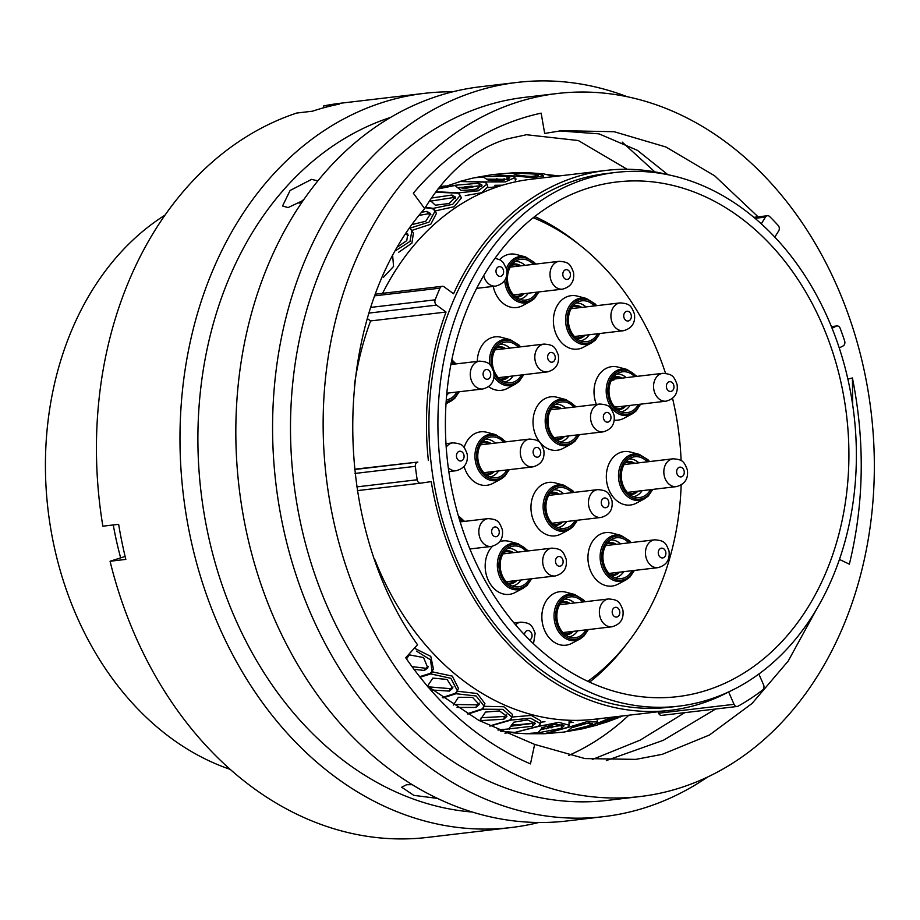 <?xml version="1.0" encoding="UTF-8"?>
<svg xmlns="http://www.w3.org/2000/svg" width="920" height="920" viewBox="0 0 920 920"><rect width="100%" height="100%" fill="white"/><g stroke="black" fill="none" stroke-linecap="round" stroke-linejoin="round"><path stroke-width="1.38" d="M164.979 215.153A297.516 230.621 83.3 0 0 53.233 542.087A297.516 230.621 83.3 0 0 230.264 769.384M668.046 174.754A271.848 210.726 -96.7 0 0 606.337 170.384A271.848 210.726 -96.7 0 0 453.572 293.756L444.084 286.833A3.944 3.059 83.3 0 0 442.221 286.304A3.944 3.059 83.3 0 0 439.978 288.155A289.351 224.296 83.3 0 0 435.171 299.816A3.944 3.059 83.3 0 0 434.976 302.519A3.944 3.059 83.3 0 0 436.54 305.118L369.07 313.076M354.568 469.211L417.864 462.07A3.944 3.059 83.3 0 0 415.357 466.336A289.351 224.296 83.3 0 0 417.185 479.78A3.944 3.059 83.3 0 0 417.231 480.022A3.944 3.059 83.3 0 0 420.659 483.161A3.944 3.059 83.3 0 0 420.728 483.149L431.216 481.608A271.848 210.726 -96.7 0 0 669.956 710.366L594.515 719.244A271.848 210.726 -96.7 0 1 374.739 559.348M534.727 216.533A259.118 200.859 -96.7 0 1 579.036 244.49M452.191 490.854A259.118 200.859 -96.7 0 1 616.837 181.976A259.118 200.859 -96.7 0 1 842.11 387.78A259.118 200.859 -96.7 0 1 677.465 696.647A259.118 200.859 -96.7 0 1 452.191 490.854M536.544 219.121A260.82 202.181 83.3 0 0 533.416 217.557M849.332 385.871A268.709 208.299 -96.7 0 1 678.592 706.181A268.709 208.299 -96.7 0 1 444.969 492.763A268.709 208.299 -96.7 0 1 615.71 172.442A268.709 208.299 -96.7 0 1 849.332 385.871M678.592 706.181L669.587 707.238A268.709 208.299 -96.7 0 1 435.965 493.822A268.709 208.299 -96.7 0 1 606.706 173.512L615.71 172.442M533.416 723.062L526.573 723.867A268.49 208.127 -96.7 0 1 512.049 724.914M568.572 720.233A275.218 213.336 -96.7 0 1 567.617 720.601M503.746 731.63A275.218 213.336 -96.7 0 1 501.342 731.549M511.566 732.412L509.346 732.665A275.218 213.336 -96.7 0 1 504.907 733.136M628.855 715.208A313.306 242.857 -96.7 0 1 568.652 755.458M120.589 557.646A297.516 230.621 -96.7 0 1 115.161 534.796A297.516 230.621 -96.7 0 1 113.275 524.963M354.327 385.756A271.848 210.726 -96.7 0 1 370.587 320.93L446.027 312.041L436.54 305.118M428.363 460.517A271.848 210.726 -96.7 0 1 446.027 312.041M734.033 704.317A3.944 3.059 83.3 0 0 737.15 706.48L661.721 715.369A3.944 3.059 -96.7 0 1 658.594 713.207L734.033 704.317L728.64 691.943A271.848 210.726 -96.7 0 1 669.956 710.366M382.582 293.33A271.848 210.726 -96.7 0 1 530.909 179.273L606.337 170.384M439.794 186.702A275.218 213.336 -96.7 0 1 444.947 186.012L445.981 185.897M438.173 188.749A275.218 213.336 -96.7 0 1 439.093 188.496M463.001 190.67A268.49 208.127 -96.7 0 1 463.749 190.578L478.135 188.876M370.587 320.93L367.402 318.608M658.594 713.207L657.972 711.769M737.15 706.48A3.944 3.059 83.3 0 0 738.058 706.192A289.351 224.296 83.3 0 0 762.611 690A3.944 3.059 83.3 0 0 763.577 684.836L758.873 674.038M839.247 347.944L843.111 345.943A3.944 3.059 83.3 0 0 844.629 340.917A289.351 224.296 83.3 0 0 840.178 328.325A3.944 3.059 83.3 0 0 836.958 325.945A3.944 3.059 83.3 0 0 836.13 326.197L831.45 326.749M832.071 328.291L836.13 326.197M774.812 237.141L778.688 230.886A3.944 3.059 83.3 0 0 778.147 225.4A289.351 224.296 83.3 0 0 769.706 216.602A3.944 3.059 83.3 0 0 767.452 215.74A3.944 3.059 83.3 0 0 765.463 217.097L754.998 218.339M761.288 223.847L765.463 217.097M588.064 681.432A260.82 202.181 83.3 0 0 590.744 679.19M626.175 644.632A259.118 200.859 -96.7 0 1 589.57 682.122M395.922 250.47L410.021 241.408L411.884 230.805L413.436 232.99L411.907 243.144L398.716 252.23M410.86 229.689L409.917 228.183L429.088 222.088L435.114 211.013L432.687 208.782L425.19 207.713M433.274 208.357L452.755 204.297L460.287 195.35L461.357 197.949L454.227 206.712L435.171 210.945L433.274 208.357L425.466 207.253M460.287 195.35L458.045 193.177L435.551 192.211M459.54 194.557L458.689 192.855L436.966 191.785M458.689 192.855L478.331 190.808L487.025 184.138L485.012 182.16L460.299 181.505L437.954 188.956M486.358 183.736L485.679 181.953L460.966 181.297L458.275 182.022M485.679 181.953L505.344 181.895L514.866 177.583L513.107 175.95L492.211 174.639L474.283 177.767L483.621 176.996M513.947 176.398L493.12 174.524L511.704 172.937L516.683 174.927L530.207 176.617L538.292 175.455L535.474 174.11L512.187 172.914L530.357 172.902L541.811 174.65L543.352 175.846L543.501 177.79M513.797 175.858L533.347 177.744L543.352 175.846M542.57 174.984L531.265 172.937L543.283 173.799L554.541 176.49M559.176 175.95L545.192 174.363M459.471 181.516L473.386 177.962L482.873 176.743L488.382 180.239L502.055 180.849L509.818 177.893L506.759 176.214L483.552 176.605M438.035 188.933L454.928 185.495L461.115 190.394L474.881 189.865L482.068 185.161L478.756 183.23L455.584 185.219L440.105 188.14M429.962 200.192L435.355 205.195L449.144 203.504L455.526 197.121L451.961 195.017L431.399 198.053M412.413 224.492L425.776 221.237L430.629 213.52L426.845 211.393L421.693 212.221M398.222 246.468L406.766 240.626L407.79 234.059L406.605 232.955M428.352 666.735L425.73 668.265L411.953 666.609M453.042 686.987L450.397 688.678L427.455 686.757M479.331 703.133L476.778 704.835L453.617 704.49M506.747 714.897L504.401 716.473L481.183 717.738M534.808 722.073L532.76 723.384L511.129 726.19M562.856 724.569L541.109 729.606M541.673 727.789L546.434 728.824M589.662 722.602L571.63 727.766M545.215 728.594L542.49 727.685L542.88 728.87M569.468 721.774L573.16 722.545M583.625 723.603L587.052 723.534M572.734 722.476L570.262 721.533L570.779 722.706M576.92 720.682L579.151 720.67M597.091 719.187L600.081 718.692M546.192 726.098L549.205 727.605L551.977 727.777M511.968 717.036L531.277 715.438L540.661 720.751L540.431 723.58L530.61 718.209L510.887 720.095L511.393 718.244M484.219 706.307L503.78 706.732L512.474 714.449L511.945 717.186L502.849 709.355L482.873 709.216L484.035 706.387M457.136 691.207L477.319 693.542L484.921 703.581L484.104 706.181L476.123 695.969L456.009 693.726L456.55 692.105M431.767 671.749L452.306 676.119L458.436 688.356M414.368 648.186L430.778 656.374L433.435 669.07L432.101 671.266L430.456 659.789L416.472 651.095M392.713 256.323L393.565 266.455L383.536 277.173M435.125 211.002L436.436 213.428L430.778 224.25L411.642 230.483M487.025 184.138L487.818 186.875L481.666 192.694L465.29 195.626M464.899 186.737L472.132 186.15M504.47 178.859L495.811 180.998M494.879 185.299L502.596 185.184M515.315 180.044L516.108 179.055M491.832 180.768L497.03 178.687M521.03 175.72L533.289 176.651M477.319 185.978L464.761 188.577L459.379 187.461M487.128 179.136L508.53 179.377M458.148 187.657L479.55 185.966L481.666 186.656M430.042 201.215L453.019 197.616L455.572 198.547M419.198 215.372L428.156 213.808L430.974 214.855M405.743 234.266L408.353 235.278M413.954 669.311L424.396 670.461L427.834 667.908L423.556 657.547L409.285 654.867L406.502 658.927M432.4 690.034L449.316 691.092L452.709 688.263L447.074 679.443L432.837 678.097L427.501 686.193M457.079 707.445L475.962 707.434L479.205 704.49L472.523 697.36L458.401 697.279L453.376 705.03M479.435 720.693L503.861 719.21L506.92 716.3L499.468 710.93L485.541 712.068L479.975 720.21M498.18 730.1L532.519 726.213L535.359 723.465L527.413 719.911L513.762 722.2L508.737 728.928L497.881 729.962M539.568 726.168L558.889 722.338L569.089 725.213L567.697 727.363L544.295 733.734L526.113 733.746L538.625 732.757L561.43 728.295L564.075 725.834L555.887 724.109L542.57 727.49L537.924 732.722L525.205 733.711L513.21 732.849L539.568 726.168L539.879 724.281M568.399 727.329L587.19 721.613L597.436 722.016L596.183 723.718L582.188 728.881L564.259 732.009L590.065 725.431L592.537 723.327L584.361 723.419L571.435 727.858L567.019 731.526L563.351 732.124L545.203 733.7L568.399 727.329L568.445 726.673M615.399 716.783L596.988 725.132L583.084 728.686L596.85 723.166M598.195 724.626L607.131 721.935L620.183 716.231M611.834 717.209L596.861 723.568M547.929 727.26L560.74 725.615M511.324 732.297L513.21 732.849M540.431 723.58L538.867 726.075L514.855 732.446L500.618 731.227M489.911 726.133L510.887 720.095M511.945 717.186L510.197 719.888L489.946 725.857M467.854 714.115L482.873 709.216M484.104 706.181L482.206 708.894L467.279 713.77M443.026 697.923L456.009 693.726M420.06 677.269L430.79 673.911L450.869 678.304L457.343 690.782L455.377 693.3L442.416 697.486M432.089 671.266L430.203 673.382L419.612 676.706M456.883 692.07L457.654 691M411.102 229.655L412.068 230.552M430.79 673.911L432.71 671.416M431.836 672.382L431.192 672.462M424.396 670.461L425.73 668.265M449.316 691.092L450.397 688.678M475.962 707.434L476.778 704.835M503.861 719.21L504.401 716.473M480.654 720.475L480.941 719.014M532.519 726.213L532.76 723.384M509.427 729.077L509.507 728.134M561.43 728.295L561.372 725.431M590.065 725.431L589.708 722.602M617.906 717.681L617.642 716.519M535.474 174.11L535.647 176.49M506.759 176.214L507.265 179.043M478.756 183.23L479.55 185.966M455.584 185.219L455.803 185.978M451.961 195.017L453.019 197.616M426.845 211.393L428.156 213.808M412.298 784.679L406.559 784.725L401.683 787.221L413.804 795.351L437.138 798.364M316.952 180.665L311.627 179.365L290.087 190.486L282.555 205.988L288.086 207.586L303.151 200.468M299.161 203.159L303.887 199.398M557.324 93.506L524.676 97.347A353.947 274.367 83.3 0 0 299.782 519.259A353.947 274.367 83.3 0 0 607.499 800.377L640.147 796.536A353.947 274.367 83.3 0 0 865.053 374.612A353.947 274.367 83.3 0 0 557.324 93.506A353.947 274.367 83.3 0 0 332.43 515.418A353.947 274.367 83.3 0 0 640.147 796.536M627.313 96.749A369.644 286.534 83.3 0 0 517.155 82.42A369.644 286.534 83.3 0 0 282.279 523.054A369.644 286.534 83.3 0 0 603.646 816.649A369.644 286.534 83.3 0 0 707.457 777.112M517.155 82.42L480.401 86.756A369.644 286.534 83.3 0 0 245.525 527.39A369.644 286.534 83.3 0 0 566.892 820.973L603.646 816.649M390.528 117.415A353.947 274.367 83.3 0 0 207.184 530.173A353.947 274.367 83.3 0 0 472.362 812.038M452.686 91.816A369.644 286.534 83.3 0 0 424.557 93.334A369.644 286.534 83.3 0 0 189.681 533.968A369.644 286.534 83.3 0 0 511.048 827.551A369.644 286.534 83.3 0 0 538.764 822.491M424.557 93.334L341.021 103.178A369.644 286.534 83.3 0 0 323.702 105.915L339.468 104.052A369.644 286.534 83.3 0 0 312.466 111.193L296.7 113.045A369.644 286.534 83.3 0 0 102.867 526.183L118.634 524.331A369.644 286.534 83.3 0 0 121.9 541.949A369.644 286.534 83.3 0 0 125.833 559.394L110.066 561.257A369.644 286.534 83.3 0 0 427.512 837.395L511.048 827.551M427.179 685.94L478.699 720.291L534.646 744.406L584.913 758.563L635.778 759.38L662.239 754.342L709.469 734.999L752.043 703.478L788.175 661.089L816.35 609.626M525.745 134.895L506.494 139.081C473.961 149.304 446.683 172.477 424.66 208.598C331.752 314.445 328.371 520.099 417.507 644.736L405.697 657.742C440.047 707.469 481.631 742.854 530.472 763.899L534.646 744.406M715.679 709.009L663.355 740.289L606.372 760.553M424.66 208.598L413.322 193.2C449.466 150.546 492.085 123.866 541.155 113.137L544.674 133.446L561.706 130.663L614.169 131.721L665.931 147.004L714.656 175.8L758.103 216.844M847.883 379.155L852.426 377.959C865.122 441.657 864.098 503.723 849.367 564.167L839.454 559.452M526.78 134.768L578.335 140.541L627.164 169.28M559.532 130.927L599.046 133.86L637.433 150.339L667.897 174.708M684.721 712.667L640.182 740.129L592.296 759.518M323.391 107.87L323.702 105.915M110.066 561.257L125.12 556.45M852.426 377.959L852.69 404.961M539.615 113.47L541.213 113.493M622.242 142.117L654.81 171.867M531.656 514.487A26.921 20.861 83.3 0 0 560.924 534.002L569.146 529.621A23.368 18.112 -96.7 0 1 543.731 512.67A23.368 18.112 -96.7 0 1 563.914 485.197L554.898 482.839A26.921 20.861 83.3 0 0 531.656 514.487M571.849 492.671A20.55 15.927 83.3 0 0 556.83 488.175A20.55 15.927 83.3 0 0 546.468 512.037A20.55 15.927 83.3 0 0 561.568 528.367A20.55 15.927 83.3 0 0 575.126 520.513M533.726 428.892A26.921 20.861 83.3 0 0 563.005 448.419L571.228 444.026A23.368 18.112 -96.7 0 1 545.801 427.087A23.368 18.112 -96.7 0 1 565.995 399.613L556.968 397.256A26.921 20.861 83.3 0 0 533.726 428.892M573.919 407.077A20.55 15.927 83.3 0 0 558.9 402.58A20.55 15.927 83.3 0 0 548.538 426.454A20.55 15.927 83.3 0 0 563.638 442.784A20.55 15.927 83.3 0 0 577.197 434.918M488.647 386.664A26.921 20.861 83.3 0 0 507.276 388.459L515.499 384.077A23.368 18.112 -96.7 0 1 494.04 376.855M518.202 347.127A20.55 15.927 83.3 0 0 503.182 342.631A20.55 15.927 83.3 0 0 492.821 366.493A20.55 15.927 83.3 0 0 507.921 382.823A20.55 15.927 83.3 0 0 521.479 374.957M453.663 364.182A20.55 15.927 83.3 0 0 451.352 362.066M462.219 521.651A20.55 15.927 83.3 0 0 459.298 519.087M492.476 546.261A26.921 20.861 83.3 0 0 485.875 572.987A26.921 20.861 83.3 0 0 515.142 592.514L523.376 588.121A23.368 18.112 -96.7 0 1 497.95 571.182A23.368 18.112 -96.7 0 1 518.132 543.697L509.116 541.351A26.921 20.861 83.3 0 0 499.755 541.627M526.067 551.172A20.55 15.927 83.3 0 0 511.048 546.675A20.55 15.927 83.3 0 0 500.687 570.538A20.55 15.927 83.3 0 0 515.786 586.879A20.55 15.927 83.3 0 0 529.345 579.014M542.558 623.817A26.921 20.861 83.3 0 0 571.837 643.333L580.06 638.952A23.368 18.112 -96.7 0 1 554.645 622A23.368 18.112 -96.7 0 1 574.827 594.527L565.811 592.169A26.921 20.861 83.3 0 0 542.558 623.817M582.762 602.002A20.55 15.927 83.3 0 0 567.743 597.505A20.55 15.927 83.3 0 0 557.382 621.368A20.55 15.927 83.3 0 0 572.481 637.709A20.55 15.927 83.3 0 0 586.04 629.844M588.639 564.684A26.921 20.861 83.3 0 0 617.918 584.2L626.14 579.818A23.368 18.112 -96.7 0 1 600.726 562.867A23.368 18.112 -96.7 0 1 620.908 535.394L611.892 533.036A26.921 20.861 83.3 0 0 588.639 564.684M628.843 542.869A20.55 15.927 83.3 0 0 613.812 538.372A20.55 15.927 83.3 0 0 603.451 562.235A20.55 15.927 83.3 0 0 618.55 578.565A20.55 15.927 83.3 0 0 632.12 570.699M607.028 483.655A26.921 20.861 83.3 0 0 636.295 503.171L644.518 498.789A23.368 18.112 -96.7 0 1 619.102 481.838A23.368 18.112 -96.7 0 1 639.285 454.365L630.269 452.007A26.921 20.861 83.3 0 0 607.028 483.655M647.22 461.84A20.55 15.927 83.3 0 0 632.201 457.343A20.55 15.927 83.3 0 0 621.839 481.206A20.55 15.927 83.3 0 0 636.939 497.536A20.55 15.927 83.3 0 0 650.497 489.681M640.63 404.167L635.961 411.113L632.212 413.862A23.368 18.112 -96.7 0 1 606.797 396.911A23.368 18.112 -96.7 0 1 626.98 369.437L617.964 367.08A26.921 20.861 83.3 0 0 594.711 398.728A26.921 20.861 83.3 0 0 596.413 404.432M614.261 420.095A26.921 20.861 83.3 0 0 623.99 418.243L632.212 413.862M634.662 376.636A20.55 15.927 83.3 0 0 619.896 372.416A20.55 15.927 83.3 0 0 609.523 396.278A20.55 15.927 83.3 0 0 624.622 412.608A20.55 15.927 83.3 0 0 638.365 404.432M554.093 327.75A26.921 20.861 83.3 0 0 583.372 347.266L591.594 342.884A23.368 18.112 -96.7 0 1 566.179 325.933A23.368 18.112 -96.7 0 1 586.362 298.459L577.346 296.102A26.921 20.861 83.3 0 0 554.093 327.75M594.297 305.934A20.55 15.927 83.3 0 0 579.278 301.438A20.55 15.927 83.3 0 0 568.905 325.3A20.55 15.927 83.3 0 0 584.004 341.63A20.55 15.927 83.3 0 0 597.574 333.776M493.235 286.396A26.921 20.861 83.3 0 0 522.457 305.693L530.679 301.311A23.368 18.112 -96.7 0 1 505.264 284.361A23.368 18.112 -96.7 0 1 504.723 280.404M533.381 264.362A20.55 15.927 83.3 0 0 518.362 259.865A20.55 15.927 83.3 0 0 508.001 283.728A20.55 15.927 83.3 0 0 523.101 300.058A20.55 15.927 83.3 0 0 536.659 292.192M464.105 466.451A26.921 20.861 83.3 0 0 492.763 483.437L500.986 479.055A23.368 18.112 -96.7 0 1 475.559 462.104A23.368 18.112 -96.7 0 1 495.753 434.631L486.726 432.273A26.921 20.861 83.3 0 0 464.14 447.557M503.677 442.106A20.55 15.927 83.3 0 0 488.658 437.609A20.55 15.927 83.3 0 0 478.296 461.472A20.55 15.927 83.3 0 0 493.396 477.802A20.55 15.927 83.3 0 0 506.954 469.947M587.822 681.317A253.816 196.754 83.3 0 0 681.179 484.989M681.11 460.632A253.816 196.754 83.3 0 0 674.705 408.077A253.816 196.754 83.3 0 0 672.554 398.348M665.516 373.313A253.816 196.754 83.3 0 0 533.209 217.718M506.46 268.352A23.368 18.112 -96.7 0 1 525.447 256.887L516.43 254.529A26.921 20.861 83.3 0 0 499.617 259.624M489.681 364.642A23.368 18.112 -96.7 0 1 510.266 339.652L501.25 337.295A26.921 20.861 83.3 0 0 477.308 361.399M446.269 399.855A20.55 15.927 83.3 0 0 456.941 392.023M370.898 307.384L435.171 299.816M356.845 486.887L417.185 479.78M354.603 469.522L417.864 462.07M420.589 483.172L357.42 490.613L420.659 483.161M415.357 466.336L355.039 473.432M439.978 288.155L374.969 295.815M573.482 492.476A22.149 17.169 83.3 0 0 552.931 488.451A22.149 17.169 83.3 0 0 545.261 512.359A22.149 17.169 83.3 0 0 559.567 529.609A22.149 17.169 83.3 0 0 576.759 520.317M575.563 406.893A22.149 17.169 83.3 0 0 555.013 402.856A22.149 17.169 83.3 0 0 547.331 426.765A22.149 17.169 83.3 0 0 561.637 444.026A22.149 17.169 83.3 0 0 578.841 434.723M519.834 346.932A22.149 17.169 83.3 0 0 499.284 342.907A22.149 17.169 83.3 0 0 491.613 366.815A22.149 17.169 83.3 0 0 491.659 367.022M494.04 373.75A22.149 17.169 83.3 0 0 523.112 374.773M446.154 401.476A22.149 17.169 83.3 0 0 458.585 391.828M459.252 391.747L454.71 398.394L450.972 401.131A23.368 18.112 -96.7 0 1 446.073 402.718M527.7 550.988A22.149 17.169 83.3 0 0 507.15 546.952A22.149 17.169 83.3 0 0 499.479 570.86A22.149 17.169 83.3 0 0 513.785 588.121A22.149 17.169 83.3 0 0 530.99 578.818M584.395 601.806A22.149 17.169 83.3 0 0 563.845 597.781A22.149 17.169 83.3 0 0 556.174 621.69A22.149 17.169 83.3 0 0 570.48 638.94A22.149 17.169 83.3 0 0 587.673 629.648M630.476 542.673A22.149 17.169 83.3 0 0 609.925 538.637A22.149 17.169 83.3 0 0 602.244 562.545A22.149 17.169 83.3 0 0 616.561 579.807A22.149 17.169 83.3 0 0 633.754 570.515M648.853 461.644A22.149 17.169 83.3 0 0 628.303 457.619A22.149 17.169 83.3 0 0 620.632 481.528A22.149 17.169 83.3 0 0 634.938 498.778A22.149 17.169 83.3 0 0 652.142 489.486M636.33 376.441A22.149 17.169 83.3 0 0 615.871 372.772A22.149 17.169 83.3 0 0 608.327 396.6A22.149 17.169 83.3 0 0 622.782 413.885A22.149 17.169 83.3 0 0 639.975 404.236M595.93 305.739A22.149 17.169 83.3 0 0 575.379 301.714A22.149 17.169 83.3 0 0 567.709 325.622A22.149 17.169 83.3 0 0 582.015 342.872A22.149 17.169 83.3 0 0 599.207 333.58M506.23 277.311A22.149 17.169 83.3 0 0 506.793 284.038A22.149 17.169 83.3 0 0 521.099 301.3A22.149 17.169 83.3 0 0 538.292 292.008M559.314 494.143A16.732 12.972 83.3 0 0 550.7 492.51M553.702 489.773A19.032 14.754 -96.7 0 1 563.466 493.66M561.165 522.158A15.789 12.236 -96.7 0 1 553.334 524.549M561.395 408.56A16.732 12.972 83.3 0 0 552.77 406.928M555.772 404.19A19.032 14.754 -96.7 0 1 565.547 408.066M563.247 436.563A15.789 12.236 -96.7 0 1 555.404 438.955M505.678 348.599A16.732 12.972 83.3 0 0 497.053 346.966M500.054 344.229A19.032 14.754 -96.7 0 1 509.818 348.116M507.518 376.602A15.789 12.236 -96.7 0 1 499.686 379.005M513.544 552.655A16.732 12.972 83.3 0 0 504.919 551.022M507.921 548.285A19.032 14.754 -96.7 0 1 517.684 552.161M515.384 580.658A15.789 12.236 -96.7 0 1 507.553 583.05M570.227 603.474A16.732 12.972 83.3 0 0 561.614 601.841M564.615 599.104A19.032 14.754 -96.7 0 1 574.379 602.991M572.079 631.488A15.789 12.236 -96.7 0 1 564.247 633.88M616.308 544.341A16.732 12.972 83.3 0 0 607.694 542.708M610.696 539.971A19.032 14.754 -96.7 0 1 620.459 543.846M618.159 572.343A15.789 12.236 -96.7 0 1 610.317 574.747M634.696 463.312A16.732 12.972 83.3 0 0 626.071 461.679M629.073 458.942A19.032 14.754 -96.7 0 1 638.836 462.829M636.536 491.326A15.789 12.236 -96.7 0 1 628.705 493.718M621.989 378.131A16.732 12.972 83.3 0 0 613.766 376.751M616.768 374.014A19.032 14.754 -96.7 0 1 626.244 377.637M624.611 406.053A15.789 12.236 -96.7 0 1 616.4 408.791M581.762 307.406A16.732 12.972 83.3 0 0 573.148 305.773M576.15 303.036A19.032 14.754 -96.7 0 1 585.913 306.923M583.613 335.421A15.789 12.236 -96.7 0 1 575.782 337.812M520.846 265.834A16.732 12.972 83.3 0 0 512.233 264.201M515.234 261.464A19.032 14.754 -96.7 0 1 524.998 265.339M522.698 293.836A15.789 12.236 -96.7 0 1 514.866 296.24M505.322 441.91A22.149 17.169 83.3 0 0 484.771 437.885A22.149 17.169 83.3 0 0 477.089 461.794A22.149 17.169 83.3 0 0 491.395 479.044A22.149 17.169 83.3 0 0 508.599 469.752M491.153 443.578A16.732 12.972 83.3 0 0 482.528 441.945M485.53 439.208A19.032 14.754 -96.7 0 1 495.305 443.095M493.005 471.592A15.789 12.236 -96.7 0 1 485.162 473.984M481.539 443.244A15.789 12.236 -96.7 0 1 489.716 443.75M486.427 475.007A16.732 12.972 83.3 0 0 494.431 471.419M498.582 470.925A19.032 14.754 -96.7 0 1 489.98 476.974M511.244 265.489A15.789 12.236 -96.7 0 1 519.42 266.006M516.131 297.263A16.732 12.972 83.3 0 0 524.135 293.675M528.275 293.181A19.032 14.754 -96.7 0 1 519.685 299.23M535.014 264.166A22.149 17.169 83.3 0 0 507 271.756M572.159 307.073A15.789 12.236 -96.7 0 1 580.336 307.579M577.047 338.836A16.732 12.972 83.3 0 0 585.039 335.248M589.191 334.753A19.032 14.754 -96.7 0 1 580.601 340.803M612.778 378.039A15.789 12.236 -96.7 0 1 620.459 378.315M617.665 409.814A16.732 12.972 83.3 0 0 625.968 405.892M630.016 405.409A19.032 14.754 -96.7 0 1 621.219 411.78M625.082 462.978A15.789 12.236 -96.7 0 1 633.259 463.484M629.97 494.741A16.732 12.972 83.3 0 0 637.974 491.153M642.125 490.659A19.032 14.754 -96.7 0 1 633.523 496.708M606.694 543.996A15.789 12.236 -96.7 0 1 614.882 544.514M611.581 575.77A16.732 12.972 83.3 0 0 619.585 572.183M623.737 571.688A19.032 14.754 -96.7 0 1 615.146 577.737M560.625 603.14A15.789 12.236 -96.7 0 1 568.801 603.646M565.512 634.904A16.732 12.972 83.3 0 0 573.516 631.315M577.656 630.832A19.032 14.754 -96.7 0 1 569.066 636.87M503.93 552.31A15.789 12.236 -96.7 0 1 512.106 552.816M508.817 584.085A16.732 12.972 83.3 0 0 516.822 580.485M520.973 580.002A19.032 14.754 -96.7 0 1 512.371 586.04M463.852 521.456A22.149 17.169 83.3 0 0 458.666 516.936M448.569 393.012A19.032 14.754 -96.7 0 1 446.625 395.416M455.308 363.986A22.149 17.169 83.3 0 0 451.674 360.49M496.064 348.254A15.789 12.236 -96.7 0 1 504.24 348.772M500.951 380.029A16.732 12.972 83.3 0 0 508.955 376.441M513.096 375.947A19.032 14.754 -96.7 0 1 504.505 381.995M551.781 408.216A15.789 12.236 -96.7 0 1 559.958 408.721M556.669 439.99A16.732 12.972 83.3 0 0 564.673 436.39M568.824 435.907A19.032 14.754 -96.7 0 1 560.222 441.956M549.712 493.81A15.789 12.236 -96.7 0 1 557.888 494.316M554.599 525.573A16.732 12.972 83.3 0 0 562.603 521.985M566.743 521.49A19.032 14.754 -96.7 0 1 558.153 527.539M520.651 455.756A14.018 10.867 83.3 0 0 532.841 466.888C541.293 464.588 544.95 459.011 543.812 450.167C540.511 441.657 539.143 439.829 529.563 439.058A14.018 10.867 83.3 0 0 520.651 455.756M533.232 453.272A4.899 3.795 83.3 0 0 537.901 457.091A4.899 3.795 83.3 0 0 540.603 451.329A4.899 3.795 83.3 0 0 535.934 447.511A4.899 3.795 83.3 0 0 533.232 453.272M543.041 564.834A14.018 10.867 83.3 0 0 555.231 575.966C563.684 573.666 567.341 568.088 566.202 559.233C562.902 550.723 561.522 548.906 551.954 548.124A14.018 10.867 83.3 0 0 543.041 564.834M555.622 562.35A4.899 3.795 83.3 0 0 560.291 566.156A4.899 3.795 83.3 0 0 562.994 560.395A4.899 3.795 83.3 0 0 558.325 556.588A4.899 3.795 83.3 0 0 555.622 562.35M483.69 275.609A14.018 10.867 83.3 0 0 495.73 286.097C504.183 283.797 507.84 278.219 506.701 269.376L503.286 262.499L500.147 259.923L495.029 258.233M496.121 272.481A4.899 3.795 83.3 0 0 500.791 276.299A4.899 3.795 83.3 0 0 503.493 270.537A4.899 3.795 83.3 0 0 498.824 266.719A4.899 3.795 83.3 0 0 496.121 272.481M588.823 506.333A14.018 10.867 83.3 0 0 601.013 517.454C609.466 515.154 613.122 509.576 611.984 500.733C608.683 492.223 607.303 490.406 597.735 489.624A14.018 10.867 83.3 0 0 588.823 506.333M601.404 503.838A4.899 3.795 83.3 0 0 606.073 507.656A4.899 3.795 83.3 0 0 608.775 501.894A4.899 3.795 83.3 0 0 604.106 498.076A4.899 3.795 83.3 0 0 601.404 503.838M599.736 615.664A14.018 10.867 83.3 0 0 611.926 626.796C620.379 624.484 624.036 618.907 622.897 610.063C619.597 601.553 618.217 599.736 608.637 598.955A14.018 10.867 83.3 0 0 599.736 615.664M612.317 613.168A4.899 3.795 83.3 0 0 616.986 616.986A4.899 3.795 83.3 0 0 619.689 611.225A4.899 3.795 83.3 0 0 615.02 607.407A4.899 3.795 83.3 0 0 612.317 613.168M645.817 556.519A14.018 10.867 83.3 0 0 657.995 567.651C666.448 565.351 670.116 559.774 668.978 550.93C665.666 542.409 664.297 540.592 654.718 539.81A14.018 10.867 83.3 0 0 645.817 556.519M658.398 554.035A4.899 3.795 83.3 0 0 663.067 557.853A4.899 3.795 83.3 0 0 665.769 552.08A4.899 3.795 83.3 0 0 661.101 548.274A4.899 3.795 83.3 0 0 658.398 554.035M664.194 475.49A14.018 10.867 83.3 0 0 676.384 486.622C684.836 484.322 688.494 478.745 687.355 469.901C684.054 461.391 682.674 459.563 673.106 458.792A14.018 10.867 83.3 0 0 664.194 475.49M676.775 473.006A4.899 3.795 83.3 0 0 681.444 476.824A4.899 3.795 83.3 0 0 684.146 471.063A4.899 3.795 83.3 0 0 679.477 467.245A4.899 3.795 83.3 0 0 676.775 473.006M590.893 420.739A14.018 10.867 83.3 0 0 603.083 431.871C611.535 429.571 615.192 423.993 614.054 415.15C610.754 406.628 609.385 404.811 599.806 404.029A14.018 10.867 83.3 0 0 590.893 420.739M603.474 418.255A4.899 3.795 83.3 0 0 608.143 422.061A4.899 3.795 83.3 0 0 610.845 416.3A4.899 3.795 83.3 0 0 606.176 412.493A4.899 3.795 83.3 0 0 603.474 418.255M653.913 390.034A14.018 10.867 83.3 0 0 666.103 401.166C674.556 398.854 678.212 393.288 677.074 384.433C673.773 375.923 672.394 374.106 662.814 373.324A14.018 10.867 83.3 0 0 653.913 390.034M666.494 387.55A4.899 3.795 83.3 0 0 671.163 391.356A4.899 3.795 83.3 0 0 673.865 385.595A4.899 3.795 83.3 0 0 669.196 381.777A4.899 3.795 83.3 0 0 666.494 387.55M535.175 360.778A14.018 10.867 83.3 0 0 547.365 371.91C555.818 369.61 559.475 364.032 558.337 355.189C555.036 346.667 553.656 344.85 544.088 344.08A14.018 10.867 83.3 0 0 535.175 360.778M547.756 358.294A4.899 3.795 83.3 0 0 552.425 362.112A4.899 3.795 83.3 0 0 555.128 356.35A4.899 3.795 83.3 0 0 550.459 352.532A4.899 3.795 83.3 0 0 547.756 358.294M611.271 319.596A14.018 10.867 83.3 0 0 623.461 330.717C631.913 328.417 635.57 322.839 634.432 313.996C631.131 305.486 629.751 303.669 620.172 302.887A14.018 10.867 83.3 0 0 611.271 319.596M623.852 317.101A4.899 3.795 83.3 0 0 628.521 320.919A4.899 3.795 83.3 0 0 631.223 315.157A4.899 3.795 83.3 0 0 626.554 311.339A4.899 3.795 83.3 0 0 623.852 317.101M550.356 278.012A14.018 10.867 83.3 0 0 562.545 289.144C570.998 286.844 574.655 281.267 573.516 272.423C570.216 263.902 568.836 262.085 559.256 261.303A14.018 10.867 83.3 0 0 550.356 278.012M562.936 275.529A4.899 3.795 83.3 0 0 567.605 279.346A4.899 3.795 83.3 0 0 570.308 273.573A4.899 3.795 83.3 0 0 565.639 269.767A4.899 3.795 83.3 0 0 562.936 275.529M470.637 377.844A14.018 10.867 83.3 0 0 482.827 388.976C491.28 386.664 494.937 381.098 493.798 372.243C490.498 363.733 489.129 361.916 479.55 361.134A14.018 10.867 83.3 0 0 470.637 377.844M483.218 375.36A4.899 3.795 83.3 0 0 487.887 379.166A4.899 3.795 83.3 0 0 490.59 373.405A4.899 3.795 83.3 0 0 485.921 369.598A4.899 3.795 83.3 0 0 483.218 375.36M448.293 467.739A14.018 10.867 83.3 0 0 456.193 470.706C464.646 468.395 468.303 462.829 467.164 453.974C463.864 445.464 462.484 443.647 452.916 442.865A14.018 10.867 83.3 0 0 446.2 447.154M456.584 457.079A4.899 3.795 83.3 0 0 461.253 460.897A4.899 3.795 83.3 0 0 463.956 455.135A4.899 3.795 83.3 0 0 459.287 451.317A4.899 3.795 83.3 0 0 456.584 457.079M479.193 535.313A14.018 10.867 83.3 0 0 491.383 546.445C499.836 544.134 503.493 538.556 502.354 529.713C499.054 521.203 497.674 519.386 488.106 518.604A14.018 10.867 83.3 0 0 479.193 535.313M491.774 532.818A4.899 3.795 83.3 0 0 496.443 536.636A4.899 3.795 83.3 0 0 499.146 530.874A4.899 3.795 83.3 0 0 494.477 527.056A4.899 3.795 83.3 0 0 491.774 532.818M529.667 640.032A4.899 3.795 83.3 0 0 531.933 634.42A4.899 3.795 83.3 0 0 527.908 630.51A4.899 3.795 83.3 0 0 524.446 634.685M533.496 643.747L535.141 633.259C531.841 624.749 530.46 622.932 520.881 622.15A14.018 10.867 83.3 0 0 515.568 624.795M544.939 721.706L540.546 722.223M498.479 186.484L487.876 187.737M375.59 294.158L442.221 286.304M753.825 217.35L767.452 215.74M831.393 326.6L836.958 325.945M607.131 721.935L618.516 717.692M622.782 715.921L619.965 717.106M597.448 722.016L597.091 719.164M514.878 177.583L515.372 180.412M569.101 725.213L569.031 722.349M457.355 690.782L458.447 688.367M569.227 721.751L568.79 720.245M569.146 529.621L572.895 526.884L577.438 520.237M571.228 444.026L574.966 441.289L579.508 434.642M515.499 384.077L519.248 381.328L523.79 374.693M523.376 588.121L527.114 585.384L531.656 578.737M580.06 638.952L583.809 636.214L588.351 629.567M626.14 579.818L629.889 577.07L634.432 570.434M644.518 498.789L648.266 496.053L652.809 489.405M591.594 342.884L595.344 340.147L599.886 333.5M530.679 301.311L534.428 298.563L538.971 291.927M617.101 406.674L614.157 406.41M450.972 401.131L446.004 403.788M500.986 479.055L504.723 476.318L509.266 469.671M505.988 441.83L495.753 434.631M611.144 380.868L613.95 379.937M535.693 264.086L534.255 262.373L525.447 256.887M596.608 305.659L595.171 303.945L586.362 298.459M637.008 376.36L626.98 369.437M649.531 461.564L648.094 459.85L639.285 454.365M631.143 542.593L629.717 540.879L620.908 535.394M585.074 601.726L583.636 600.012L574.827 594.527M528.379 550.908L518.132 543.697M464.531 521.375L458.355 515.844M455.975 363.917L451.823 359.72M520.513 346.851L519.075 345.138L510.266 339.652M576.23 406.812L565.995 399.613M574.16 492.395L572.723 490.682L563.914 485.197M483.828 472.673L532.841 466.888M480.55 444.831L529.563 439.058M506.218 581.739L555.231 575.966M502.941 553.897L551.954 548.124M476.652 288.351L495.73 286.097M552 523.238L601.013 517.454M548.722 495.397L597.735 489.624M562.913 632.569L611.926 626.796M559.636 604.727L608.637 598.955M608.982 573.424L657.995 567.651M605.705 545.594L654.718 539.81M627.371 492.395L676.384 486.622M624.094 464.565L673.106 458.792M554.07 437.644L603.083 431.871M550.792 409.803L599.806 404.029M614.813 407.203L666.103 401.166M611.961 379.316L662.814 373.324M498.352 377.683L547.365 371.91M495.075 349.853L544.088 344.08M574.448 336.501L623.461 330.717M571.159 308.66L620.172 302.887M513.533 294.917L562.545 289.144M510.243 267.087L559.256 261.303M446.832 393.219L482.827 388.976M450.88 364.516L479.55 361.134M448.822 471.569L456.193 470.706M445.981 443.681L452.916 442.865M469.89 548.976L491.383 546.445M460.161 521.893L488.106 518.604M514.027 622.955L520.881 622.15"/></g></svg>

